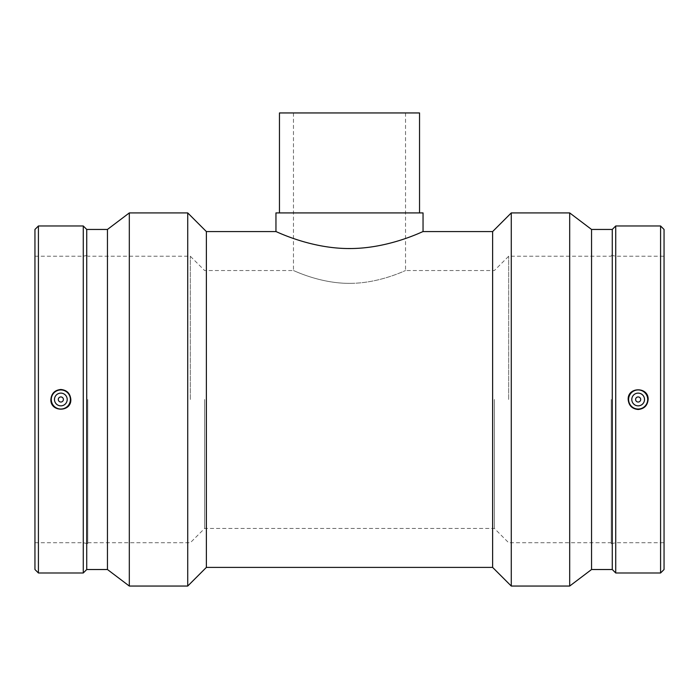 <?xml version="1.0" encoding="UTF-8"?>
<svg xmlns="http://www.w3.org/2000/svg" width="699" height="699" viewBox="0 0 699 699"><rect width="100%" height="100%" fill="white"/><g stroke="black" fill="none" stroke-linecap="round" stroke-linejoin="round"><path stroke-width="0.52" stroke-dasharray="3.5 2.62" d="M279.46 212.915L419.54 212.915L279.46 212.915M419.54 112.95L279.46 112.95M275.956 212.915L423.044 212.915M349.5 283.357C319.268 283.479 292.968 270.067 293.466 270.548C292.968 270.067 319.268 283.479 349.5 283.357C379.732 283.479 406.032 270.067 405.534 270.548C406.032 270.067 379.732 283.479 349.5 283.357M349.5 112.95L405.534 112.95L349.5 112.95M275.956 231.579C275.31 230.95 309.814 248.695 349.5 248.538C389.186 248.695 423.69 230.95 423.044 231.579M635.609 399.487A2.543 2.543 0 0 1 639.428 397.277A2.543 2.543 0 0 1 639.428 401.689A2.543 2.543 0 0 1 635.609 399.487M631.791 399.487A6.37 6.37 0 0 0 641.341 405.001A6.37 6.37 0 0 0 641.341 393.974A6.37 6.37 0 0 0 631.791 399.487M63.391 399.487A2.543 2.543 0 0 0 59.572 397.277A2.543 2.543 0 0 0 59.572 401.689A2.543 2.543 0 0 0 63.391 399.487M67.209 399.487A6.37 6.37 0 0 1 57.659 405.001A6.37 6.37 0 0 1 57.659 393.974A6.37 6.37 0 0 1 67.209 399.487M34.95 569.519L34.95 229.447M34.95 399.487L34.95 256.218L34.95 399.487M38.419 572.988L38.419 225.978M83.268 572.988L83.268 225.978M86.737 569.519L86.737 229.447M107.454 569.519L107.454 229.447M129.315 586.05L129.315 212.915M187.725 586.05L187.725 212.915M206.38 567.396L206.38 231.579M492.62 567.396L492.62 231.579M511.275 586.05L511.275 212.915M569.685 586.05L569.685 212.915M591.546 569.519L591.546 229.447M612.263 569.519L612.263 229.447M615.732 572.988L615.732 225.978M660.581 572.988L660.581 225.978M664.05 569.519L664.05 229.447M664.05 399.487L664.05 256.218L664.05 399.487M615.732 399.487L615.732 256.218L615.732 399.487M611.241 399.487L611.241 543.708L611.241 399.487M508.689 399.487L508.689 256.218L508.689 399.487M494.359 399.487L494.359 528.427L494.359 399.487M204.641 399.487L204.641 528.427L204.641 399.487M190.311 399.487L190.311 256.218L190.311 399.487M87.759 399.487L87.759 543.708L87.759 399.487M83.268 399.487L83.268 256.218L83.268 399.487M293.466 112.95L293.466 270.548L204.641 270.548L190.311 256.218L87.759 256.218M405.534 112.95L405.534 270.548L494.359 270.548L508.689 256.218L611.241 256.218M611.241 543.708L615.732 542.747L664.05 542.747M611.241 255.266L615.732 256.218L664.05 256.218M87.759 542.747L190.311 542.747L204.641 528.427L494.359 528.427L508.689 542.747L611.241 542.747M34.95 542.747L83.268 542.747L87.759 543.708M34.95 256.218L83.268 256.218L87.759 255.266"/><path stroke-width="1.05" d="M419.54 212.915L419.54 112.95L279.46 112.95L279.46 212.915M423.044 231.579L423.044 212.915L275.956 212.915L275.956 231.579C275.31 230.95 309.814 248.695 349.5 248.538C389.186 248.695 423.69 230.95 423.044 231.579L492.62 231.579L492.62 567.396L511.275 586.05L569.685 586.05L569.685 212.915L511.275 212.915L511.275 586.05M635.609 399.487A2.543 2.543 0 0 1 639.428 397.277A2.543 2.543 0 0 1 639.428 401.689A2.543 2.543 0 0 1 635.609 399.487M631.791 399.487A6.37 6.37 0 0 1 641.341 393.974A6.37 6.37 0 0 1 641.341 405.001A6.37 6.37 0 0 1 631.791 399.487M63.391 399.487A2.543 2.543 0 0 1 59.572 401.689A2.543 2.543 0 0 1 59.572 397.277A2.543 2.543 0 0 1 63.391 399.487M67.209 399.487A6.37 6.37 0 0 1 57.659 405.001A6.37 6.37 0 0 1 57.659 393.974A6.37 6.37 0 0 1 67.209 399.487M51.289 399.487A9.55 9.55 0 0 1 60.848 389.937A9.55 9.55 0 0 1 70.398 399.487A9.55 9.55 0 0 1 60.848 409.037A9.55 9.55 0 0 1 51.289 399.487M638.152 409.037A9.55 9.55 0 0 0 647.711 399.487A9.55 9.55 0 0 0 638.152 389.937A9.55 9.55 0 0 0 628.602 399.487A9.55 9.55 0 0 0 638.152 409.037M638.152 409.483C632.097 408.88 628.777 405.551 628.183 399.487C627.562 386.599 648.751 386.599 648.122 399.487C647.536 405.551 644.216 408.88 638.152 409.483M60.848 389.492C66.903 390.086 70.223 393.423 70.817 399.487C71.438 412.375 50.249 412.375 50.878 399.487C51.464 393.423 54.784 390.086 60.848 389.492M38.419 225.978L34.95 229.447L34.95 569.519L38.419 572.988L83.268 572.988L83.268 225.978L38.419 225.978L38.419 572.988M83.268 225.978L86.737 229.447L86.737 569.519L83.268 572.988M86.737 229.447L107.454 229.447L107.454 569.519L129.315 586.05L187.725 586.05L187.725 212.915L129.315 212.915L129.315 586.05M187.725 212.915L206.38 231.579L206.38 567.396L187.725 586.05M569.685 212.915L591.546 229.447L591.546 569.519L569.685 586.05M591.546 229.447L612.263 229.447L612.263 569.519L615.732 572.988L660.581 572.988L660.581 225.978L615.732 225.978L615.732 572.988M660.581 225.978L664.05 229.447L664.05 569.519L660.581 572.988M86.737 569.519L107.454 569.519M107.454 229.447L129.315 212.915M206.38 567.396L492.62 567.396M206.38 231.579L275.956 231.579M492.62 231.579L511.275 212.915M591.546 569.519L612.263 569.519M612.263 229.447L615.732 225.978"/></g></svg>
